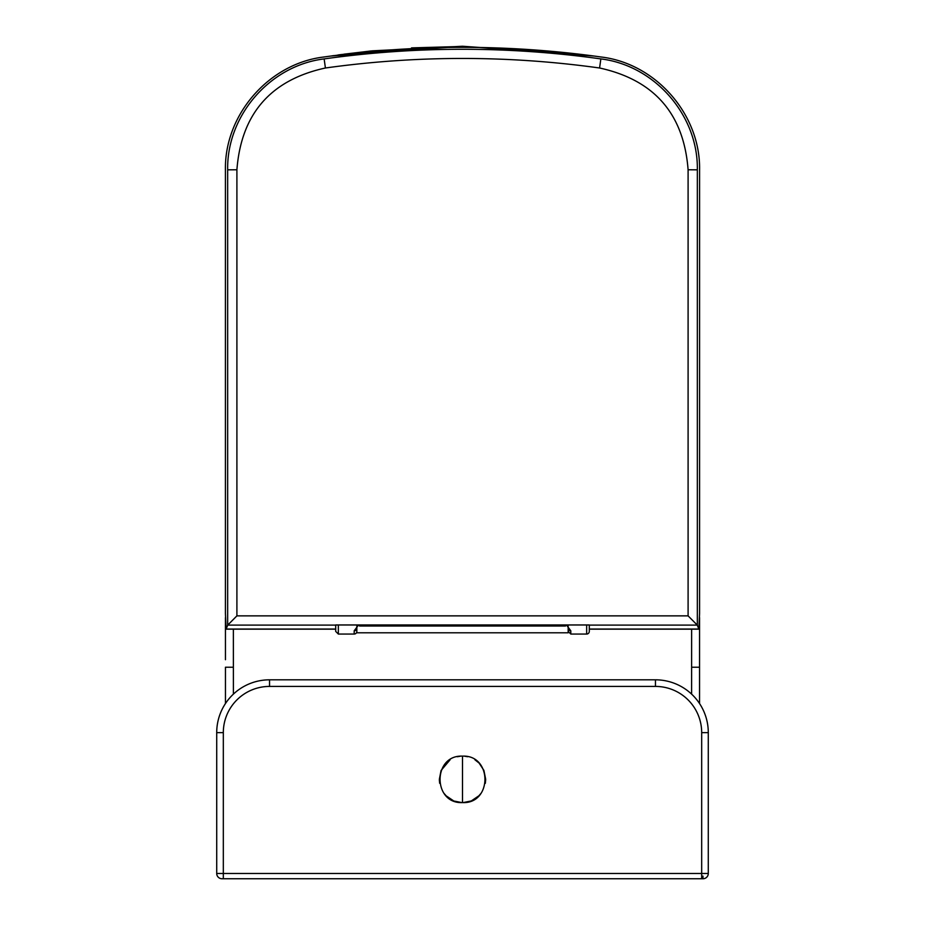 <?xml version="1.0" encoding="UTF-8"?>
<svg xmlns="http://www.w3.org/2000/svg" width="925" height="925" viewBox="0 0 925 925"><rect width="100%" height="100%" fill="white"/><g stroke="black" fill="none" stroke-linecap="round" stroke-linejoin="round"><path stroke-width="1.39" d="M594.035 56.032L462.5 46.25L330.965 56.032M373.33 50.91L341.845 54.644L462.5 46.435L411.521 47.892M225.457 659.71L225.446 617.588M462.5 47.337L462.5 46.25L583.155 54.644M233.366 629.162L233.377 667.226L225.457 667.226L225.457 703.555L225.457 667.226M699.554 617.588L699.543 703.543L699.543 667.226L691.622 667.226L691.634 629.162M462.5 802.599C432.646 803.998 432.565 754.777 462.5 756.13C492.435 754.777 492.366 803.998 462.5 802.599L462.5 756.13M461.876 802.588L454.302 801.096M453.447 800.749L446.139 795.824M446.104 795.778L443.931 793.257M439.676 783.302L439.352 780.237M439.34 779.382L441.028 770.652M441.132 770.398L450.163 759.702M457.239 756.743L460.419 756.222M464.674 756.222L467.668 756.719M474.86 759.714L478.792 762.847M479.266 763.322L483.821 770.271M483.948 770.583L485.66 779.208M485.66 779.844L485.324 783.336M481.023 793.326L478.953 795.72M478.896 795.778L471.623 800.726M470.883 801.027L463.078 802.599M222 878.75A5.284 5.284 0 0 1 216.716 873.466L216.716 732.646A52.829 52.829 0 0 1 269.545 679.817L655.455 679.817A52.829 52.829 0 0 1 708.284 732.646L708.284 873.466A5.284 5.284 0 0 1 703 878.75L222.046 878.75M318.2 878.75L318.998 878.75M606.8 878.75L703 878.75M702.954 876.114L702.954 878.75L701.682 878.75L701.682 732.646A46.227 46.227 0 0 0 655.455 686.419L269.545 686.419A46.227 46.227 0 0 0 223.318 732.646L223.318 873.466L708.284 873.466M565.522 624.965L565.522 626.005L359.478 626.005L359.478 624.965M356.842 631.417A2.636 2.636 0 0 1 354.194 634.053L338.342 634.053L335.706 631.417L335.706 625.103L227.712 625.103L226.197 629.046L335.706 629.046L335.706 631.417M335.706 629.046L335.706 624.965L589.294 624.965L589.294 629.046L698.803 629.046L697.288 625.103L589.294 625.103L589.294 631.417A2.636 2.636 0 0 1 586.658 634.053L570.806 634.053L568.158 631.417M358.553 624.965L354.194 630.804A2.636 2.232 0 0 0 356.842 628.584L356.842 628.595M568.158 628.607L568.158 628.607A2.636 2.232 0 0 0 570.806 630.804L566.447 624.965M335.706 629.162L226.128 629.162L225.423 613.414L225.423 170.142C224.278 114.839 268.897 63.536 323.831 57.003C416.273 44.122 508.727 44.122 601.169 57.003C656.103 63.536 700.722 114.839 699.577 170.142L699.577 613.414L698.884 629.162L589.294 629.162M688.096 615.865L688.096 169.772C683.853 113.937 654.345 80.013 599.585 67.999C508.16 55.269 416.782 55.269 325.415 67.999C270.713 79.943 241.217 113.868 236.904 169.772L236.904 615.865L688.096 615.865L697.288 625.103M227.666 625.173L227.666 169.83C226.66 115.452 270.1 65.478 324.143 58.911C416.285 46.065 508.53 46.065 600.857 58.911C654.842 65.455 698.317 115.405 697.334 169.83L697.334 625.173M227.712 625.103L236.904 615.865M568.158 625.959L568.158 632.723M356.842 625.959L356.842 632.723M691.611 694.132L691.622 667.226M233.377 667.226L233.389 694.132M655.455 686.419L655.455 679.817A52.829 52.829 0 0 1 708.284 732.646L701.682 732.646M223.318 732.646L216.716 732.646A52.829 52.829 0 0 1 269.545 679.817L269.545 686.419M223.318 878.75L223.318 873.466L216.716 873.466M586.658 634.053L586.658 624.965M338.342 624.965L338.342 634.053M354.194 634.053L354.194 630.804M570.806 630.804L570.806 634.053M688.096 169.772L697.334 169.83M599.585 67.999L600.857 58.911M227.666 169.83L236.904 169.772M325.415 67.999L324.143 58.911M370.856 50.979L338.955 54.864M331.555 55.939L333.671 55.616M462.5 46.25L372.289 50.84L343.95 54.182M341.383 54.529L337.995 54.991M568.158 632.793L356.842 632.793"/></g></svg>
